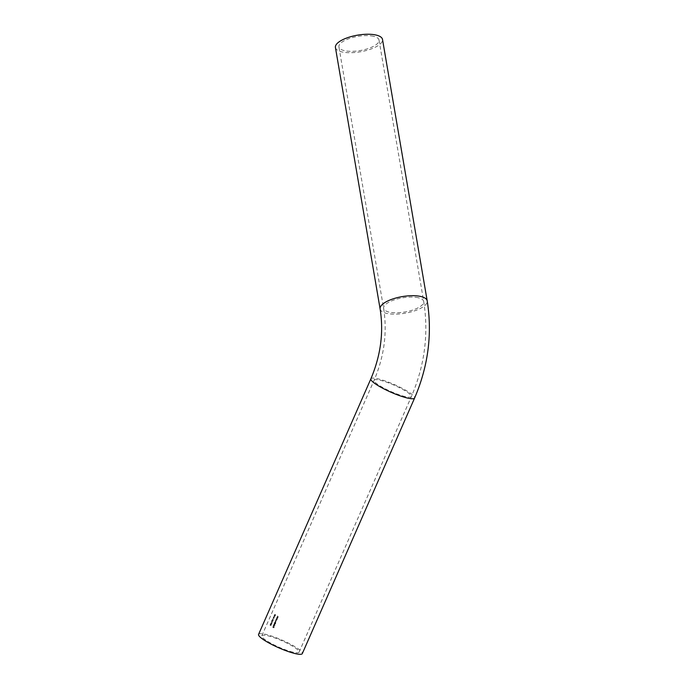 <?xml version="1.0" encoding="UTF-8"?>
<svg xmlns="http://www.w3.org/2000/svg" width="688" height="688" viewBox="0 0 688 688"><rect width="100%" height="100%" fill="white"/><g stroke="black" fill="none" stroke-linecap="round" stroke-linejoin="round"><path stroke-width="0.52" stroke-dasharray="3.44 2.58" d="M335.426 47.498A23.882 8.437 170.3 0 0 341.824 51.892A23.882 8.437 170.3 0 0 368.338 49.914A23.882 8.437 170.3 0 0 382.511 39.448M373.567 36.301A20.339 7.181 170.3 0 0 350.983 37.986A20.339 7.181 170.3 0 0 338.917 46.896A20.339 7.181 170.3 0 0 344.37 50.645A20.339 7.181 170.3 0 0 366.953 48.96A20.339 7.181 170.3 0 0 379.019 40.042A20.339 7.181 170.3 0 0 373.567 36.301M258.585 634.37A23.882 4.18 -156.3 0 1 265.671 634.362A23.882 4.18 -156.3 0 1 290.069 643.959A23.882 4.18 -156.3 0 1 302.316 653.591M273.91 616.749L274.263 615.949A20.339 3.56 -156.3 0 1 274.065 615.794L274.142 615.622A20.339 3.56 23.7 0 0 274.331 615.786L274.426 615.579A20.339 3.56 23.7 0 0 274.503 615.648L274.417 615.846A20.339 3.56 23.7 0 0 275.054 616.328L273.815 616.723L275.037 616.362M273.093 618.882L273.368 618.263A20.339 3.56 23.7 0 0 273.437 618.314L273.162 618.942A20.339 3.56 -156.3 0 1 273.093 618.882L272.99 618.865A20.485 3.586 23.7 0 0 273.067 618.916L273.162 618.942M271.803 620.937L272.147 620.172A20.485 3.586 -156.3 0 1 272.061 620.103L271.562 621.238L272.611 620.782L272.74 621.316L272.715 620.808L271.665 621.264L272.164 620.129A20.339 3.56 23.7 0 0 272.242 620.189L271.906 620.963L272.783 620.645L272.835 621.367L272.181 621.668L272.783 620.645L271.906 620.963M272.715 620.808L272.199 620.877L272.715 620.808M271.562 624.197L271.038 624.007L271.218 623.139L270.737 623.999L270.737 623.311L271.287 622.967L271.528 624.007L271.794 623.405A20.339 3.56 23.7 0 0 271.88 623.474L271.468 624.179L271.88 623.474M271.218 623.139L270.633 623.285L271.218 623.139M277.032 617.145L277.101 616.99A20.339 3.56 23.7 0 0 277.41 617.196L278.081 617.067L277.849 616.491A20.339 3.56 -156.3 0 1 277.436 616.224L277.505 616.07A20.339 3.56 23.7 0 0 277.952 616.353L277.814 617.446A20.339 3.56 23.7 0 0 277.978 617.549L277.909 617.712A20.339 3.56 -156.3 0 1 277.032 617.145L276.929 617.127A20.485 3.586 23.7 0 0 277.814 617.686L277.909 617.712M277.049 619.664A20.339 3.56 -156.3 0 1 276.886 619.561L276.103 620.516L276.318 619.2A20.339 3.56 -156.3 0 1 276.172 619.105L276.241 618.951A20.339 3.56 23.7 0 0 277.118 619.51L277.118 619.51M276.86 620.172L276.008 620.499L276.86 620.172M275.742 623.681A20.339 3.56 -156.3 0 1 275.217 623.354L274.443 624.308L274.65 622.993A20.339 3.56 -156.3 0 1 274.503 622.898L274.572 622.743A20.339 3.56 23.7 0 0 275.811 623.517L275.811 623.517M275.191 623.964L274.349 624.283L275.191 623.964M273.48 625.444L273.626 626.14L274.357 625.349L273.927 626.347L273.385 625.366L273.901 624.945L273.385 625.426L273.893 625.108M273.927 626.347L273.463 626.278L273.927 626.347M272.672 627.069L272.74 626.906A20.339 3.56 23.7 0 0 273.317 627.275L273.618 626.596A20.339 3.56 23.7 0 0 273.738 626.673L273.437 627.344A20.339 3.56 23.7 0 0 273.824 627.585L274.116 626.914A20.339 3.56 23.7 0 0 274.245 626.992L273.876 627.826A20.339 3.56 -156.3 0 1 272.672 627.069L272.577 627.043A20.485 3.586 23.7 0 0 273.781 627.809L273.876 627.826M273.807 624.472L273.876 624.317A20.339 3.56 23.7 0 0 275.114 625.1L275.045 625.254A20.339 3.56 -156.3 0 1 273.807 624.472L273.712 624.455A20.485 3.586 23.7 0 0 274.951 625.229L275.045 625.254M274.736 622.373L274.804 622.21A20.339 3.56 23.7 0 0 275.166 622.451L275.768 622.322L275.544 621.814A20.339 3.56 -156.3 0 1 275.105 621.531L275.174 621.367A20.339 3.56 23.7 0 0 275.51 621.591L276.137 621.479L275.948 620.989A20.339 3.56 -156.3 0 1 275.475 620.688L275.544 620.524A20.339 3.56 23.7 0 0 276.017 620.825L275.527 622.674A20.339 3.56 23.7 0 0 275.682 622.778L275.613 622.932A20.339 3.56 -156.3 0 1 274.736 622.373L274.641 622.348A20.485 3.586 23.7 0 0 275.518 622.907L275.613 622.932M275.518 622.907L275.587 622.752A20.485 3.586 -156.3 0 1 275.432 622.657L275.922 620.8A20.485 3.586 -156.3 0 1 275.449 620.499L275.381 620.662A20.485 3.586 23.7 0 0 275.854 620.963L276.043 621.453L275.415 621.565A20.485 3.586 -156.3 0 1 275.08 621.35L275.011 621.505A20.485 3.586 23.7 0 0 275.449 621.789L275.673 622.305L275.071 622.425L275.768 622.322L275.071 622.425A20.485 3.586 -156.3 0 1 274.71 622.193L274.804 622.21M275.51 621.591L276.137 621.479L275.51 621.591M276.404 618.581L276.473 618.417A20.339 3.56 23.7 0 0 276.782 618.624L277.453 618.495L277.221 617.919A20.339 3.56 -156.3 0 1 276.808 617.661L276.877 617.497A20.339 3.56 23.7 0 0 277.316 617.79L277.187 618.882A20.339 3.56 23.7 0 0 277.35 618.976L277.281 619.14A20.339 3.56 -156.3 0 1 276.404 618.581L276.301 618.555A20.485 3.586 23.7 0 0 277.187 619.114L277.281 619.14M270.995 625.495L270.47 625.306L270.642 624.437L270.16 625.306L270.16 624.609L270.719 624.265L270.96 625.306L271.218 624.704A20.339 3.56 23.7 0 0 271.313 624.773L270.891 625.478L271.313 624.773M270.642 624.437L270.143 624.644L270.642 624.437M270.16 624.609L270.719 624.265L270.16 624.609M272.001 622.924L272.121 622.657A20.339 3.56 -156.3 0 1 271.321 622.038L271.399 621.875A20.339 3.56 23.7 0 0 272.285 622.563L272.138 622.889M273.145 620.318L273.256 620.06A20.339 3.56 -156.3 0 1 272.465 619.441L272.534 619.269A20.339 3.56 23.7 0 0 273.428 619.957L273.282 620.292M273.377 617.299L274.082 617.076L274.306 618.022L273.575 618.22L273.377 617.299L274.082 617.076L273.377 617.299M274.306 618.022L273.48 618.194L274.306 618.022M275.329 615.614L274.813 615.425L274.985 614.556L274.503 615.425L274.503 614.728L275.062 614.384L275.303 615.425L275.561 614.823A20.339 3.56 23.7 0 0 275.647 614.891L275.234 615.597L275.647 614.891M274.985 614.556L274.486 614.762L274.985 614.556M274.503 614.728L275.062 614.384L274.503 614.728M293.045 652.172A20.339 3.56 -156.3 0 1 272.267 643.994A20.339 3.56 -156.3 0 1 261.827 635.798A20.339 3.56 -156.3 0 1 267.864 635.789A20.339 3.56 -156.3 0 1 288.642 643.968A20.339 3.56 -156.3 0 1 299.074 652.164A20.339 3.56 -156.3 0 1 293.045 652.172M273.781 627.809L274.245 626.992M274.022 626.888L273.824 627.585M273.342 627.327L273.738 626.673M273.514 626.579L273.317 627.275M273.222 627.25A20.485 3.586 -156.3 0 1 272.646 626.88L272.74 626.906M273.807 624.919L273.385 625.366M273.291 625.349L273.463 626.278L274.314 625.968M274.211 625.942L274.357 625.349M274.013 625.005L273.626 626.14M273.523 626.114L273.385 625.426M274.134 625.263L273.729 626.183L274.039 625.237L274.202 625.899M273.635 626.157L274.039 625.237M275.019 625.074A20.485 3.586 -156.3 0 1 273.781 624.291L273.876 624.317M275.716 623.5A20.485 3.586 -156.3 0 1 274.478 622.717L274.572 622.743M274.168 623.354L274.349 624.283L275.217 623.354M275.123 623.328A20.485 3.586 23.7 0 0 275.647 623.655M275.08 623.878L274.933 623.165L274.366 623.431L274.503 624.145L275.08 623.878L274.409 624.119L275.08 623.878M274.839 623.139L274.409 624.119L274.839 623.139M277.023 619.484A20.485 3.586 -156.3 0 1 276.137 618.925L276.241 618.951M275.828 619.57L276.008 620.499L276.886 619.561M276.748 620.094L276.602 619.372L276.034 619.639L276.172 620.352L276.748 620.094L276.077 620.335L276.748 620.094M276.507 619.346L276.077 620.335L276.404 619.303M277.092 618.856L277.582 618.529M277.479 618.503L277.221 617.764A20.485 3.586 -156.3 0 1 276.774 617.48L276.877 617.497M276.705 617.635A20.485 3.586 23.7 0 0 277.118 617.901L277.41 618.073M277.316 618.048L277.453 618.495M276.937 618.727L276.688 618.598A20.485 3.586 -156.3 0 1 276.37 618.4L276.473 618.417M277.72 617.428L278.21 617.102M278.107 617.076L277.849 616.336A20.485 3.586 -156.3 0 1 277.41 616.044L277.505 616.07M277.333 616.207A20.485 3.586 23.7 0 0 277.746 616.474L278.047 616.637M277.943 616.62L278.081 617.067M277.565 617.299L277.316 617.17A20.485 3.586 -156.3 0 1 277.006 616.964L277.101 616.99M271.124 624.687L270.96 625.306M270.066 625.28L270.616 624.24L270.16 625.306M270.367 625.289L270.891 625.478M271.691 623.388L271.528 624.007M270.633 623.982L271.192 622.941L270.737 623.999M270.943 623.99L271.468 624.179M272.181 622.537A20.485 3.586 -156.3 0 1 271.296 621.849L271.399 621.875M271.227 622.012A20.485 3.586 23.7 0 0 272.018 622.631L272.121 622.657M272.181 621.668L272.74 621.35L272.181 621.668M273.325 619.94A20.485 3.586 -156.3 0 1 272.439 619.252L272.534 619.269M272.362 619.415A20.485 3.586 23.7 0 0 273.162 620.034L273.256 620.06M273.067 618.916L273.437 618.314M273.265 618.237L272.99 618.865M273.274 617.274L273.48 618.194L274.211 617.996L273.979 617.05L273.274 617.274M273.351 617.334L273.91 617.205L273.643 618.056L274.22 617.944L273.755 617.119L273.643 618.056L274.22 617.944L273.549 618.039L273.454 617.351M274.951 616.31A20.485 3.586 -156.3 0 1 274.323 615.829L274.417 615.846M274.159 615.923L273.815 616.723M274.349 616.018L274.125 616.508L274.718 616.302A20.339 3.56 -156.3 0 1 274.349 616.018L274.245 615.992A20.485 3.586 23.7 0 0 274.615 616.276L274.718 616.302M274.615 616.276L274.125 616.508M274.03 616.482L274.245 615.992M275.467 614.805L275.303 615.425M274.409 615.399L274.959 614.358L274.503 615.425M274.71 615.407L275.234 615.597M405.327 396.632A20.339 3.56 -156.3 0 1 384.549 388.453A20.339 3.56 -156.3 0 1 374.117 380.249A20.339 3.56 -156.3 0 1 380.146 380.24A20.339 3.56 -156.3 0 1 400.923 388.419A20.339 3.56 -156.3 0 1 411.364 396.615A20.339 3.56 -156.3 0 1 405.327 396.632M418.261 297.749A20.339 7.181 170.3 0 0 395.677 299.435A20.339 7.181 170.3 0 0 383.612 308.344A20.339 7.181 170.3 0 0 389.055 312.085A20.339 7.181 170.3 0 0 411.639 310.4A20.339 7.181 170.3 0 0 423.705 301.49A20.339 7.181 170.3 0 0 418.261 297.749M380.111 308.946A23.882 8.437 170.3 0 0 386.518 313.341A23.882 8.437 170.3 0 0 413.032 311.354A23.882 8.437 170.3 0 0 427.205 300.897M370.875 378.83A23.882 4.18 -156.3 0 1 377.953 378.813A23.882 4.18 -156.3 0 1 402.351 388.419A23.882 4.18 -156.3 0 1 414.606 398.042M261.827 635.798L374.117 380.249C384.257 356.324 387.421 332.356 383.612 308.344L338.917 46.896M379.019 40.042L423.705 301.49C428.822 333.74 424.711 365.448 411.364 396.615L299.074 652.164"/><path stroke-width="1.03" d="M380.111 308.946A23.882 8.437 170.3 0 1 394.284 298.48A23.882 8.437 170.3 0 1 420.798 296.494A23.882 8.437 170.3 0 1 427.205 300.897L382.511 39.448A23.882 8.437 170.3 0 0 376.112 35.054A23.882 8.437 170.3 0 0 349.599 37.032A23.882 8.437 170.3 0 0 335.426 47.498L380.111 308.946C383.818 332.227 380.739 355.524 370.875 378.83L258.585 634.37A23.882 4.18 -156.3 0 0 270.84 643.994A23.882 4.18 -156.3 0 0 295.238 653.6A23.882 4.18 -156.3 0 0 302.316 653.591L414.606 398.042A23.882 4.18 -156.3 0 1 407.52 398.06A23.882 4.18 -156.3 0 1 383.121 388.453A23.882 4.18 -156.3 0 1 370.875 378.83M427.205 300.897C432.434 333.852 428.228 366.24 414.606 398.042"/></g></svg>

